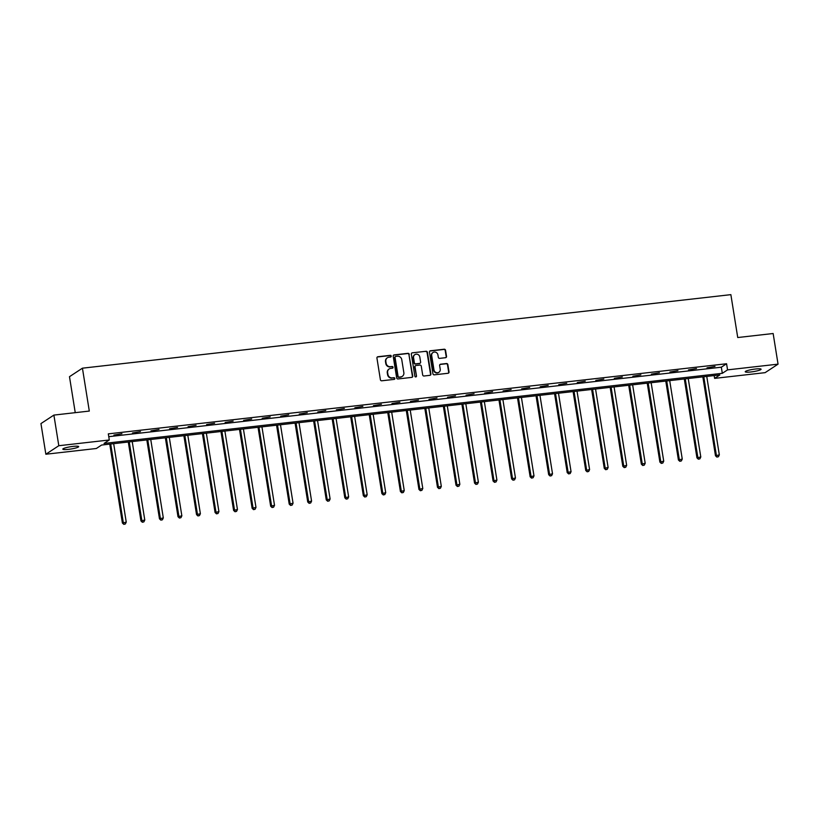 <?xml version="1.0" encoding="UTF-8"?>
<svg xmlns="http://www.w3.org/2000/svg" width="819" height="819" viewBox="0 0 819 819"><rect width="100%" height="100%" fill="white"/><g stroke="black" fill="none" stroke-linecap="round" stroke-linejoin="round"><path stroke-width="1.23" d="M391.247 356.081A0.86 0.809 56.7 0 0 390.294 355.333L377.907 356.736A1.228 1.157 56.7 0 0 376.935 358.077L380.395 379.719A1.228 1.157 56.7 0 0 381.756 380.794L394.144 379.392A0.86 0.809 56.7 0 0 394.83 378.45A0.86 0.809 56.7 0 0 393.878 377.702L392.27 377.887A3.941 3.716 56.7 0 1 387.93 374.457L387.633 372.655A3.941 3.716 56.7 0 1 390.755 368.386L392.352 368.202A0.86 0.809 56.7 0 0 393.038 367.27A0.86 0.809 56.7 0 0 392.086 366.513L390.479 366.697A3.941 3.716 56.7 0 1 386.138 363.278L385.841 361.466A3.941 3.716 56.7 0 1 388.964 357.197L390.561 357.012A0.86 0.809 56.7 0 0 391.247 356.081M390.714 356.982A0.86 0.809 56.7 0 0 389.946 355.559L377.559 356.971A1.228 1.157 56.7 0 0 377.262 357.043M394.297 379.351A0.86 0.809 56.7 0 0 393.529 377.938L392.27 377.887M392.506 368.171A0.86 0.809 56.7 0 0 391.738 366.748L390.479 366.697M750.921 371.959A8.026 1.157 -9.1 0 1 745.239 371.765A8.026 1.157 -9.1 0 1 755.405 369.021A8.026 1.157 -9.1 0 1 761.086 369.226A8.026 1.157 -9.1 0 1 750.921 371.959M68.499 449.355A8.026 1.157 -9.1 0 1 62.817 449.15A8.026 1.157 -9.1 0 1 72.983 446.406A8.026 1.157 -9.1 0 1 78.665 446.611A8.026 1.157 -9.1 0 1 68.499 449.355M445.556 357.698A1.228 1.157 56.7 0 0 446.529 356.367L445.556 350.286A1.228 1.157 56.7 0 0 444.205 349.222L430.436 350.778A1.228 1.157 56.7 0 0 429.463 352.119L432.934 373.761A1.228 1.157 56.7 0 0 434.295 374.836L448.054 373.269A1.228 1.157 56.7 0 0 449.027 371.939L447.85 364.598A1.228 1.157 56.7 0 0 446.498 363.534L440.602 364.199A1.228 1.157 56.7 0 0 439.629 365.53L440.212 369.174A3.296 3.102 56.7 0 1 438.902 372.276A3.296 3.102 56.7 0 1 433.978 369.881L431.695 355.63A3.296 3.102 56.7 0 1 433.005 352.518A3.296 3.102 56.7 0 1 437.93 354.924L438.308 357.299A1.228 1.157 56.7 0 0 439.67 358.364L445.556 357.698M45.854 454.228L40.95 423.587L53.89 415.09L89.302 411.066L82.432 368.181L730.865 294.645L737.735 337.53L773.146 333.517L778.05 364.148L765.11 372.655L714.618 378.378L719.86 374.928L101.597 445.045L96.345 448.495L45.854 454.228L58.804 445.72L109.296 439.987L104.044 443.437L722.307 373.321L727.559 369.871L778.05 364.148M53.89 415.09L58.804 445.72M108.763 436.67L721.324 367.199L726.576 363.749L108.313 433.865L109.296 439.987M726.576 363.749L727.559 369.871M409.295 354.402A1.228 1.157 56.7 0 0 407.934 353.337L394.174 354.893A1.228 1.157 56.7 0 0 393.202 356.224L396.662 377.876A1.228 1.157 56.7 0 0 398.024 378.951L411.783 377.385A1.228 1.157 56.7 0 0 412.756 376.054L408.947 354.637A1.228 1.157 56.7 0 0 407.586 353.562L393.826 355.118A1.228 1.157 56.7 0 0 393.529 355.2M412.305 352.835L426.064 351.279A1.228 1.157 56.7 0 1 427.426 352.344L430.896 373.996A1.228 1.157 56.7 0 1 429.924 375.327L424.027 376.003A1.228 1.157 56.7 0 1 422.676 374.928L421.263 366.144A1.228 1.157 56.7 0 0 419.912 365.079L416.001 365.52A1.228 1.157 56.7 0 0 415.028 366.851L416.492 375.993A0.86 0.809 56.7 0 1 416.144 376.812A0.86 0.809 56.7 0 1 414.854 376.177L411.333 354.166A1.228 1.157 56.7 0 1 412.305 352.835L426.064 351.279M82.432 368.181L69.482 376.689L75.246 412.663M113.933 435.084L121.929 433.701L113.933 435.084M132.463 432.985L140.469 431.593L132.463 432.985M150.993 430.876L158.999 429.494L150.993 430.876M169.533 428.777L177.528 427.395L169.533 428.777M188.063 426.679L196.069 425.296L188.063 426.679M206.593 424.57L214.598 423.188L206.593 424.57M225.133 422.471L233.139 421.089L225.133 422.471M243.663 420.372L251.668 418.99L243.663 420.372M262.203 418.263L270.198 416.881L262.203 418.263M280.733 416.165L288.738 414.783L280.733 416.165M299.263 414.066L307.268 412.684L299.263 414.066M317.803 411.957L325.798 410.575L317.803 411.957M336.333 409.858L344.338 408.476L336.333 409.858M354.862 407.76L362.868 406.378L354.862 407.76M373.403 405.661L381.408 404.269L373.403 405.661M391.932 403.552L399.938 402.17L391.932 403.552M410.473 401.453L418.468 400.071L410.473 401.453M429.002 399.355L437.008 397.973L429.002 399.355M447.532 397.246L455.538 395.864L447.532 397.246M466.072 395.147L474.068 393.765L466.072 395.147M484.602 393.048L492.608 391.666L484.602 393.048M503.132 390.939L511.138 389.557L503.132 390.939M521.672 388.841L529.678 387.459L521.672 388.841M540.202 386.742L548.208 385.36L540.202 386.742M558.742 384.633L566.738 383.251L558.742 384.633M577.272 382.534L585.278 381.152L577.272 382.534M595.802 380.436L603.808 379.054L595.802 380.436M614.342 378.337L622.338 376.945L614.342 378.337M632.872 376.228L640.878 374.846L632.872 376.228M651.402 374.129L659.408 372.747L651.402 374.129M669.942 372.031L677.948 370.638L669.942 372.031M688.472 369.922L696.478 368.54L688.472 369.922M707.012 367.823L715.007 366.441L707.012 367.823M714.168 375.583L714.618 378.378M721.324 367.199L722.307 373.321M387.244 357.872A3.941 3.716 56.7 0 0 385.493 361.701L385.841 361.466M390.131 366.932A3.941 3.716 56.7 0 1 385.79 363.503L385.493 361.701M389.035 369.062A3.941 3.716 56.7 0 0 387.285 372.88L387.633 372.655M391.922 378.112A3.941 3.716 56.7 0 1 387.582 374.692L387.285 372.88M412.08 377.313A1.228 1.157 56.7 0 0 412.407 376.279L408.947 354.637M395.72 356.429A0.86 0.809 56.7 0 0 395.045 357.36L398.085 376.371A0.86 0.809 56.7 0 0 399.037 377.119L400.726 376.924A3.941 3.716 56.7 0 0 403.849 372.655L401.76 359.664A3.941 3.716 56.7 0 0 397.42 356.234L395.72 356.429M395.229 356.695A0.86 0.809 56.7 0 0 394.697 357.596L395.045 357.36M402.098 376.474A3.941 3.716 56.7 0 1 400.378 377.16L398.689 377.344A0.86 0.809 56.7 0 1 397.737 376.597L394.697 357.596M430.221 375.256A1.228 1.157 56.7 0 0 430.548 374.222L427.078 352.579A1.228 1.157 56.7 0 0 425.716 351.505M415.356 365.827A1.228 1.157 56.7 0 0 414.68 367.086L416.492 375.993M415.96 376.904A0.86 0.809 56.7 0 0 416.144 376.228M419.809 357.033A3.296 3.102 56.7 0 0 414.875 354.637A3.296 3.102 56.7 0 0 413.564 357.749L414.373 362.766A1.228 1.157 56.7 0 0 415.735 363.841L419.635 363.39A1.228 1.157 56.7 0 0 420.608 362.059L419.809 357.033M414.711 354.76A3.296 3.102 56.7 0 0 413.216 357.975L413.564 357.749M419.932 363.319A1.228 1.157 56.7 0 1 419.287 363.626L415.376 364.066A1.228 1.157 56.7 0 1 414.025 362.991L413.216 357.975M432.831 352.641A3.296 3.102 56.7 0 0 431.347 355.856L431.695 355.63M438.728 372.389A3.296 3.102 56.7 0 1 433.62 370.106L431.347 355.856M448.351 373.198A1.228 1.157 56.7 0 0 448.679 372.164L447.502 364.834A1.228 1.157 56.7 0 0 446.14 363.759L440.253 364.424A1.228 1.157 56.7 0 0 439.957 364.506M445.853 357.627A1.228 1.157 56.7 0 0 446.181 356.593L445.208 350.522A1.228 1.157 56.7 0 0 443.847 349.447L430.088 351.013A1.228 1.157 56.7 0 0 429.791 351.085M109.766 444.123L122.4 523.034L126.249 522.123L113.677 443.683M110.708 444.011L123.28 522.461L123.812 524.355L125.348 523.986L124.16 524.119M126.249 522.123L125.348 523.986M123.812 524.355L122.4 523.034M128.296 442.025L140.94 520.935L144.779 520.024L132.217 441.574M129.248 441.912L141.81 520.362L142.342 522.256L143.878 521.887L142.69 522.02M144.779 520.024L143.878 521.887M142.342 522.256L140.94 520.935M146.826 439.916L159.47 518.826L163.309 517.915L150.747 439.475M147.778 439.813L160.34 518.253L160.872 520.147L162.418 519.789L161.23 519.922M163.309 517.915L162.418 519.789M160.872 520.147L159.47 518.826M165.366 437.817L177.999 516.728L181.849 515.816L169.287 437.377M166.308 437.715L178.88 516.154L179.412 518.048L180.948 517.68L179.76 517.823M181.849 515.816L180.948 517.68M179.412 518.048L177.999 516.728M183.896 435.718L196.54 514.629L200.379 513.718L187.817 435.268M184.848 435.606L197.41 514.056L197.942 515.95L199.478 515.581L198.29 515.714M200.379 513.718L199.478 515.581M197.942 515.95L196.54 514.629M202.426 433.609L215.069 512.52L218.919 511.609L206.347 433.169M203.378 433.507L215.94 511.947L216.482 513.841L218.018 513.482L216.83 513.615M218.919 511.609L218.018 513.482M216.482 513.841L215.069 512.52M220.966 431.511L233.599 510.421L237.449 509.51L224.887 431.07M221.918 431.408L234.48 509.848L235.012 511.742L236.548 511.373L235.36 511.517M237.449 509.51L236.548 511.373M235.012 511.742L233.599 510.421M239.496 429.412L252.139 508.323L255.978 507.411L243.417 428.961M240.448 429.299L253.01 507.749L253.542 509.643L255.088 509.275L253.9 509.408M255.978 507.411L255.088 509.275M253.542 509.643L252.139 508.323M258.036 427.303L270.669 506.224L274.519 505.313L261.947 426.863M258.978 427.201L271.55 505.64L272.082 507.534L273.618 507.176L272.43 507.309M274.519 505.313L273.618 507.176M272.082 507.534L270.669 506.224M276.566 425.204L289.209 504.115L293.048 503.204L280.487 424.764M277.518 425.102L290.08 503.542L290.612 505.436L292.148 505.077L290.96 505.21M293.048 503.204L292.148 505.077M290.612 505.436L289.209 504.115M295.096 423.106L307.739 502.016L311.578 501.105L299.017 422.655M296.048 422.993L308.609 501.443L309.142 503.337L310.688 502.968L309.5 503.101M311.578 501.105L310.688 502.968M309.142 503.337L307.739 502.016M313.636 421.007L326.269 499.918L330.118 499.006L317.547 420.556M314.578 420.894L327.15 499.344L327.682 501.238L329.218 500.87L328.03 501.003M330.118 499.006L329.218 500.87M327.682 501.238L326.269 499.918M332.166 418.898L344.809 497.809L348.648 496.898L336.087 418.458M333.118 418.796L345.679 497.235L346.212 499.129L347.747 498.771L346.56 498.904M348.648 496.898L347.747 498.771M346.212 499.129L344.809 497.809M350.696 416.799L363.339 495.71L367.188 494.799L354.617 416.359M351.648 416.687L364.209 495.137L364.752 497.031L366.288 496.662L365.1 496.795M367.188 494.799L366.288 496.662M364.752 497.031L363.339 495.71M369.236 414.701L381.869 493.611L385.718 492.7L373.157 414.25M370.178 414.588L382.749 493.038L383.282 494.932L384.817 494.563L383.63 494.696M385.718 492.7L384.817 494.563M383.282 494.932L381.869 493.611M387.766 412.592L400.409 491.502L404.248 490.591L391.687 412.152M388.718 412.489L401.279 490.929L401.812 492.823L403.357 492.465L402.17 492.598M404.248 490.591L403.357 492.465M401.812 492.823L400.409 491.502M406.306 410.493L418.939 489.404L422.788 488.493L410.217 410.053M407.248 410.38L419.819 488.83L420.352 490.724L421.887 490.356L420.7 490.499M422.788 488.493L421.887 490.356M420.352 490.724L418.939 489.404M424.836 408.394L437.479 487.305L441.318 486.394L428.757 407.944M425.788 408.282L438.349 486.732L438.882 488.626L440.417 488.257L439.23 488.39M441.318 486.394L440.417 488.257M438.882 488.626L437.479 487.305M443.366 406.285L456.009 485.196L459.848 484.285L447.287 405.845M444.318 406.183L456.879 484.623L457.411 486.517L458.957 486.158L457.77 486.291M459.848 484.285L458.957 486.158M457.411 486.517L456.009 485.196M461.906 404.187L474.539 483.097L478.388 482.186L465.816 403.747M462.848 404.084L475.419 482.524L475.952 484.418L477.487 484.049L476.3 484.193M478.388 482.186L477.487 484.049M475.952 484.418L474.539 483.097M480.436 402.088L493.079 480.999L496.918 480.088L484.357 401.638M481.388 401.975L493.949 480.425L494.481 482.319L496.017 481.951L494.83 482.084M496.918 480.088L496.017 481.951M494.481 482.319L493.079 480.999M498.966 399.979L511.609 478.9L515.458 477.979L502.886 399.539M499.918 399.877L512.479 478.316L513.022 480.21L514.557 479.852L513.37 479.985M515.458 477.979L514.557 479.852M513.022 480.21L511.609 478.9M517.506 397.88L530.139 476.791L533.988 475.88L521.427 397.44M518.447 397.778L531.019 476.218L531.551 478.112L533.087 477.743L531.9 477.886M533.988 475.88L533.087 477.743M531.551 478.112L530.139 476.791M536.035 395.782L548.679 474.692L552.518 473.781L539.956 395.331M536.988 395.669L549.549 474.119L550.081 476.013L551.627 475.644L550.44 475.778M552.518 473.781L551.627 475.644M550.081 476.013L548.679 474.692M554.576 393.683L567.209 472.594L571.058 471.683L558.486 393.233M555.517 393.57L568.089 472.01L568.621 473.904L570.157 473.546L568.97 473.679M571.058 471.683L570.157 473.546M568.621 473.904L567.209 472.594M573.105 391.574L585.749 470.485L589.588 469.574L577.026 391.134M574.058 391.472L586.619 469.911L587.151 471.805L588.687 471.447L587.499 471.58M589.588 469.574L588.687 471.447M587.151 471.805L585.749 470.485M591.635 389.475L604.279 468.386L608.118 467.475L595.556 389.025M592.587 389.363L605.149 467.813L605.681 469.707L607.227 469.338L606.04 469.471M608.118 467.475L607.227 469.338M605.681 469.707L604.279 468.386M610.175 387.377L622.809 466.287L626.658 465.376L614.086 386.926M611.117 387.264L623.689 465.714L624.221 467.608L625.757 467.239L624.569 467.373M626.658 465.376L625.757 467.239M624.221 467.608L622.809 466.287M628.705 385.268L641.349 464.178L645.188 463.267L632.626 384.828M629.657 385.165L642.219 463.605L642.751 465.499L644.287 465.141L643.099 465.274M645.188 463.267L644.287 465.141M642.751 465.499L641.349 464.178M647.235 383.169L659.879 462.08L663.728 461.169L651.156 382.729M648.187 383.057L660.749 461.506L661.291 463.4L662.827 463.032L661.639 463.165M663.728 461.169L662.827 463.032M661.291 463.4L659.879 462.08M665.775 381.07L678.408 459.981L682.258 459.07L669.696 380.62M666.717 380.958L679.289 459.408L679.821 461.302L681.357 460.933L680.169 461.066M682.258 459.07L681.357 460.933M679.821 461.302L678.408 459.981M684.305 378.962L696.949 457.872L700.788 456.961L688.226 378.521M685.257 378.859L697.819 457.299L698.351 459.193L699.897 458.835L698.709 458.968M700.788 456.961L699.897 458.835M698.351 459.193L696.949 457.872M702.845 376.863L715.478 455.773L719.328 454.862L706.756 376.423M703.787 376.76L716.359 455.2L716.891 457.094L718.427 456.726L717.239 456.869M719.328 454.862L718.427 456.726M716.891 457.094L715.478 455.773"/></g></svg>
